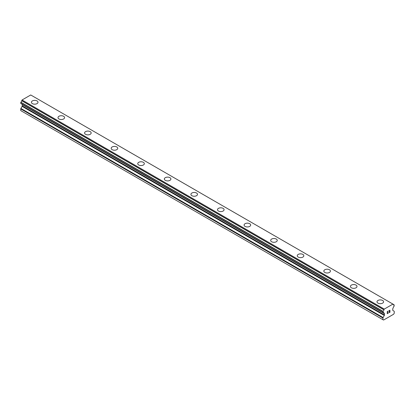 <?xml version="1.0" encoding="UTF-8"?>
<svg xmlns="http://www.w3.org/2000/svg" width="415" height="415" viewBox="0 0 415 415"><rect width="100%" height="100%" fill="white"/><g stroke="black" fill="none" stroke-linecap="round" stroke-linejoin="round"><path stroke-width="0.62" d="M31.416 102.272A3.289 1.899 180 0 1 33.449 100.518A3.289 1.899 180 0 1 37.034 100.928A3.289 1.899 180 0 1 37.998 102.272A3.289 1.899 180 0 1 35.965 104.025A3.289 1.899 180 0 1 32.38 103.615A3.289 1.899 180 0 1 31.416 102.272A3.289 1.899 180 0 1 33.449 100.518A3.289 1.899 180 0 1 37.034 100.933A3.289 1.899 180 0 1 37.998 102.272M58.001 117.621A3.289 1.899 180 0 1 60.03 115.863A3.289 1.899 180 0 1 63.614 116.278A3.289 1.899 180 0 1 64.579 117.621A3.289 1.899 180 0 1 62.551 119.375A3.289 1.899 180 0 1 58.966 118.965A3.289 1.899 180 0 1 58.001 117.621A3.289 1.899 180 0 1 60.035 115.868A3.289 1.899 180 0 1 63.614 116.283A3.289 1.899 180 0 1 64.579 117.621M84.582 132.971A3.289 1.899 180 0 1 86.616 131.218A3.289 1.899 180 0 1 90.2 131.628A3.289 1.899 180 0 1 91.165 132.971M90.2 131.622A3.289 1.899 180 0 1 91.165 132.966A3.289 1.899 180 0 1 89.132 134.725A3.289 1.899 180 0 1 85.547 134.31A3.289 1.899 180 0 1 84.582 132.966A3.289 1.899 180 0 1 86.616 131.213A3.289 1.899 180 0 1 90.2 131.622M116.781 146.977A3.289 1.899 180 0 1 117.746 148.316A3.289 1.899 180 0 1 115.718 150.069A3.289 1.899 180 0 1 112.133 149.659A3.289 1.899 180 0 1 111.168 148.316A3.289 1.899 180 0 1 113.202 146.562A3.289 1.899 180 0 1 116.781 146.977M111.168 148.316A3.289 1.899 180 0 1 113.196 146.562A3.289 1.899 180 0 1 116.781 146.972A3.289 1.899 180 0 1 117.746 148.316M137.749 163.666A3.289 1.899 180 0 1 139.782 161.907A3.289 1.899 180 0 1 143.367 162.322A3.289 1.899 180 0 1 144.332 163.666A3.289 1.899 180 0 1 142.298 165.419A3.289 1.899 180 0 1 138.714 165.004A3.289 1.899 180 0 1 137.749 163.666A3.289 1.899 180 0 1 139.782 161.912A3.289 1.899 180 0 1 143.367 162.322A3.289 1.899 180 0 1 144.332 163.666M164.335 179.01A3.289 1.899 180 0 1 166.363 177.257A3.289 1.899 180 0 1 169.953 177.667A3.289 1.899 180 0 1 170.913 179.015A3.289 1.899 180 0 1 168.884 180.764A3.289 1.899 180 0 1 165.3 180.354A3.289 1.899 180 0 1 164.335 179.01A3.289 1.899 180 0 1 166.368 177.262A3.289 1.899 180 0 1 169.953 177.672A3.289 1.899 180 0 1 170.913 179.01M190.921 194.36A3.289 1.899 180 0 1 192.949 192.607A3.289 1.899 180 0 1 196.534 193.017A3.289 1.899 180 0 1 197.499 194.36A3.289 1.899 180 0 1 195.465 196.113A3.289 1.899 180 0 1 191.88 195.704A3.289 1.899 180 0 1 190.921 194.36A3.289 1.899 180 0 1 192.949 192.607A3.289 1.899 180 0 1 196.534 193.022A3.289 1.899 180 0 1 197.499 194.36M217.501 209.71A3.289 1.899 180 0 1 219.535 207.951A3.289 1.899 180 0 1 223.12 208.366A3.289 1.899 180 0 1 224.079 209.71A3.289 1.899 180 0 1 222.051 211.463A3.289 1.899 180 0 1 218.466 211.048A3.289 1.899 180 0 1 217.501 209.71A3.289 1.899 180 0 1 219.535 207.957A3.289 1.899 180 0 1 223.12 208.366A3.289 1.899 180 0 1 224.079 209.71M244.087 225.055A3.289 1.899 180 0 1 246.116 223.301A3.289 1.899 180 0 1 249.7 223.711A3.289 1.899 180 0 1 250.665 225.06A3.289 1.899 180 0 1 248.637 226.808A3.289 1.899 180 0 1 245.047 226.398A3.289 1.899 180 0 1 244.087 225.055A3.289 1.899 180 0 1 246.116 223.306A3.289 1.899 180 0 1 249.7 223.716A3.289 1.899 180 0 1 250.665 225.055M270.668 240.404A3.289 1.899 180 0 1 272.702 238.651A3.289 1.899 180 0 1 276.286 239.061A3.289 1.899 180 0 1 277.251 240.404A3.289 1.899 180 0 1 275.218 242.158A3.289 1.899 180 0 1 271.633 241.748A3.289 1.899 180 0 1 270.668 240.404A3.289 1.899 180 0 1 272.702 238.651A3.289 1.899 180 0 1 276.286 239.066A3.289 1.899 180 0 1 277.251 240.404M297.254 255.749A3.289 1.899 180 0 1 299.282 253.996A3.289 1.899 180 0 1 302.867 254.411A3.289 1.899 180 0 1 303.832 255.754A3.289 1.899 180 0 1 301.804 257.507A3.289 1.899 180 0 1 298.219 257.093A3.289 1.899 180 0 1 297.254 255.749A3.289 1.899 180 0 1 299.288 254.001A3.289 1.899 180 0 1 302.867 254.411A3.289 1.899 180 0 1 303.832 255.749M323.835 271.099A3.289 1.899 180 0 1 325.868 269.345A3.289 1.899 180 0 1 329.453 269.755A3.289 1.899 180 0 1 330.418 271.099A3.289 1.899 180 0 1 328.384 272.852A3.289 1.899 180 0 1 324.8 272.442A3.289 1.899 180 0 1 323.835 271.099A3.289 1.899 180 0 1 325.868 269.345A3.289 1.899 180 0 1 329.453 269.76A3.289 1.899 180 0 1 330.418 271.099M350.421 286.449A3.289 1.899 180 0 1 352.449 284.69A3.289 1.899 180 0 1 356.034 285.105A3.289 1.899 180 0 1 356.999 286.449A3.289 1.899 180 0 1 354.97 288.202A3.289 1.899 180 0 1 351.386 287.792A3.289 1.899 180 0 1 350.421 286.449A3.289 1.899 180 0 1 352.454 284.695A3.289 1.899 180 0 1 356.034 285.11A3.289 1.899 180 0 1 356.999 286.449M377.002 301.798A3.289 1.899 180 0 1 379.035 300.045A3.289 1.899 180 0 1 382.62 300.455A3.289 1.899 180 0 1 383.585 301.798M382.62 300.45A3.289 1.899 180 0 1 383.585 301.793A3.289 1.899 180 0 1 381.551 303.552A3.289 1.899 180 0 1 377.966 303.137A3.289 1.899 180 0 1 377.002 301.793A3.289 1.899 180 0 1 379.035 300.04A3.289 1.899 180 0 1 382.62 300.45M387.382 312.505L387.88 312.215L387.382 312.645L387.382 313.47L388.3 313.076L387.257 313.678L387.257 311.608L388.3 311.011L387.382 311.681L387.382 312.505L387.377 311.675L388.295 311.011M387.382 313.47L387.377 312.64L387.88 312.22M387.257 313.673L388.295 313.076M389.016 311.115L389.363 310.394L389.97 310.244M389.97 310.851L389.716 311.385L389.965 310.851M389.716 311.385L389.161 312.443L389.716 311.385M389.161 312.443L390.136 311.878M389.374 310.529L389.695 310.337L389.374 310.529M390.142 312.018L388.907 312.728L389.856 310.342M388.912 312.723L390.136 312.013M383.055 312.614A1.162 0.669 -60 0 1 383.673 312.537A1.162 0.669 -60 0 1 383.911 313.112L382.983 312.625L383.05 311.333A1.162 0.669 -60 0 0 383.875 309.834L384.269 309.092L392.932 304.091L393.327 304.371A1.162 0.669 -60 0 0 393.565 304.989A1.162 0.669 -60 0 0 394.151 304.926L394.146 306.208A1.162 0.669 -60 0 0 393.29 307.697L392.886 308.449A0.706 0.405 -60 0 0 392.756 308.931L392.756 310.181A0.706 0.405 -60 0 0 392.901 310.503L394.105 311.198A0.706 0.405 -60 0 1 394.25 311.52L394.25 313.201L393.596 314.259L386.448 318.388L383.605 320.027L382.952 319.726L382.952 318.046A0.706 0.405 -60 0 1 383.097 317.553L384.3 315.467L22.099 106.354L20.895 108.44A0.706 0.405 120 0 0 20.75 108.927L20.75 110.608L382.952 319.726M384.3 315.467A0.706 0.405 -60 0 0 384.446 314.98L384.446 313.73A0.706 0.405 -60 0 0 384.316 313.398L383.911 313.112M22.13 104.295A0.706 0.405 -60 0 1 22.244 104.611L22.244 105.861A0.706 0.405 -60 0 1 22.099 106.354M21.72 104.051L383.927 313.175M20.75 103.434L382.952 312.552L20.75 103.434L20.849 102.22A1.162 0.669 -60 0 0 21.673 100.715L22.068 99.979L30.731 94.973L393.301 304.299L31.099 95.185M392.932 304.091L30.731 94.973M384.269 309.092L22.068 99.979M384.316 313.398L383.953 313.19M384.446 313.73L22.244 104.611M394.151 304.926L393.327 304.449L394.151 304.926M383.901 309.725L21.699 100.606M383.875 309.834L21.673 100.715M383.05 311.333L20.849 102.22M382.952 311.504L20.75 102.391M384.446 314.98L22.244 105.861M383.097 317.553L20.895 108.44M382.952 318.046L20.75 108.927M394.219 304.921L393.327 304.402M382.983 312.625L20.781 103.506M383.937 313.185L21.736 104.066"/></g></svg>
